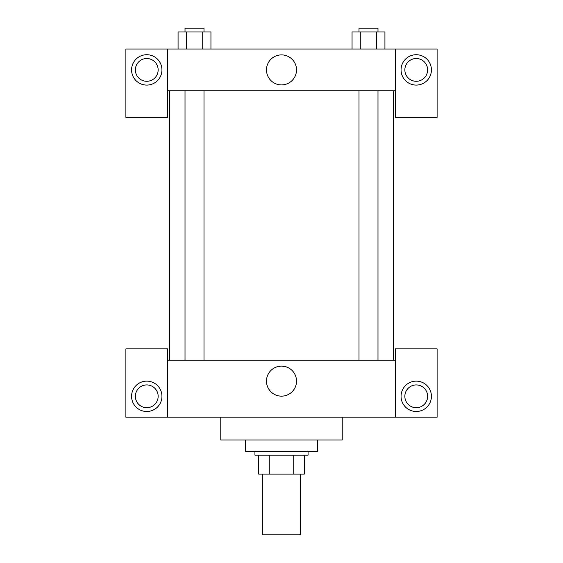<?xml version="1.0" encoding="UTF-8"?>
<svg xmlns="http://www.w3.org/2000/svg" width="563" height="563" viewBox="0 0 563 563"><rect width="100%" height="100%" fill="white"/><g stroke="black" fill="none" stroke-linecap="round" stroke-linejoin="round"><path stroke-width="0.84" d="M262.52 474.123L262.52 534.85L300.48 534.85L300.48 474.123M293.745 455.143L293.745 474.123L258.727 474.123L258.727 455.143M293.745 474.123L304.273 474.123L304.273 455.143L304.273 474.123M308.067 451.35L308.067 455.143L254.933 455.143L254.933 451.35M269.255 455.143L269.255 474.123M245.44 439.963L245.44 451.35L317.56 451.35L317.56 439.963M220.773 417.19L220.773 439.963L342.227 439.963L342.227 417.19M395.367 417.19L395.367 348.87L437.113 348.87L437.113 417.19L125.887 417.19L125.887 348.87L167.633 348.87L167.633 417.19M146.76 411.497A15.18 15.18 0 0 1 133.614 388.723A15.18 15.18 0 0 1 159.906 388.723A15.18 15.18 0 0 1 146.76 411.497M135.373 396.317A11.387 11.387 0 0 1 152.453 386.45A11.387 11.387 0 0 1 152.453 406.176A11.387 11.387 0 0 1 135.373 396.317M416.24 411.497A15.18 15.18 0 0 1 403.094 388.723A15.18 15.18 0 0 1 429.386 388.723A15.18 15.18 0 0 1 416.24 411.497M404.853 396.317A11.387 11.387 0 0 1 416.24 384.93A11.387 11.387 0 0 1 427.627 396.317A11.387 11.387 0 0 1 416.24 407.703A11.387 11.387 0 0 1 404.853 396.317M281.5 366.119A15.011 15.011 0 0 1 294.505 388.639A15.011 15.011 0 0 1 268.495 388.639A15.011 15.011 0 0 1 281.5 366.119M395.367 360.257L167.633 360.257M395.367 90.777L395.367 117.343L437.113 117.343L437.113 49.023L395.367 49.023L395.367 90.777L167.633 90.777L167.633 117.343L125.887 117.343L125.887 49.023L167.633 49.023L167.633 90.777M158.147 69.903A11.387 11.387 0 0 1 146.76 81.29A11.387 11.387 0 0 1 135.373 69.903A11.387 11.387 0 0 1 146.76 58.517A11.387 11.387 0 0 1 158.147 69.903M146.76 85.083A15.18 15.18 0 0 1 133.614 62.31A15.18 15.18 0 0 1 159.906 62.31A15.18 15.18 0 0 1 146.76 85.083M427.627 69.903A11.387 11.387 0 0 1 410.547 79.763A11.387 11.387 0 0 1 410.547 60.037A11.387 11.387 0 0 1 427.627 69.903M416.24 85.083A15.18 15.18 0 0 1 403.094 62.31A15.18 15.18 0 0 1 429.386 62.31A15.18 15.18 0 0 1 416.24 85.083M395.367 49.023L167.633 49.023M266.489 69.903A15.011 15.011 0 0 1 289.009 56.898A15.011 15.011 0 0 1 289.009 82.902A15.011 15.011 0 0 1 266.489 69.903M384.93 49.023L384.93 31.943L352.058 31.943L352.058 49.023M376.71 31.943L376.71 49.023M360.278 31.943L360.278 49.023M359.004 31.943L359.004 28.15L377.984 28.15L377.984 31.943M210.942 49.023L210.942 31.943L178.07 31.943L178.07 49.023M202.722 31.943L202.722 49.023M186.29 31.943L186.29 49.023M185.016 31.943L185.016 28.15L203.996 28.15L203.996 31.943M169.533 90.777L169.533 360.257M393.467 90.777L393.467 360.257M377.984 360.257L377.984 90.777M359.004 360.257L359.004 90.777M185.016 90.777L185.016 360.257M203.996 90.777L203.996 360.257"/></g></svg>
